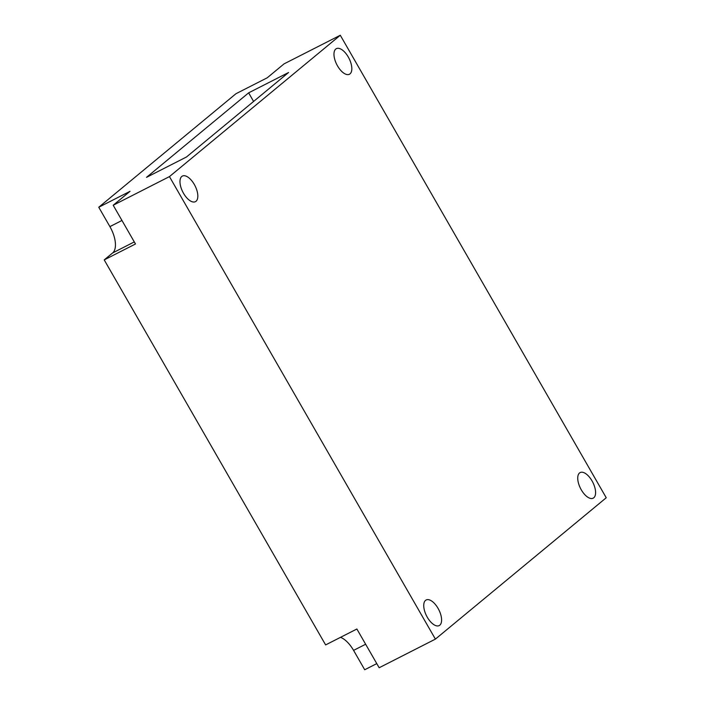 <?xml version="1.0" encoding="UTF-8"?>
<svg xmlns="http://www.w3.org/2000/svg" width="705" height="705" viewBox="0 0 705 705"><rect width="100%" height="100%" fill="white"/><g stroke="black" fill="none" stroke-linecap="round" stroke-linejoin="round"><path stroke-width="1.06" d="M340.506 637.338A22.445 10.707 -117 0 1 353.575 650.38L364.714 669.75L376.778 663.608M169.447 176.602L113.205 205.243L135.483 243.983L104.217 259.898L325.622 644.916L356.88 629.01L379.158 667.75L435.399 639.118L606.238 497.756L340.286 35.25L169.447 176.602L435.399 639.118M104.217 259.898L112.633 252.945A22.445 10.707 -117 0 0 109.901 226.613L98.762 207.244L235.972 93.712L267.23 77.797L284.044 63.882L340.286 35.25M288.574 72.509L248.645 92.84L146.508 177.352L186.446 157.012L288.574 72.509M113.205 205.243L130.02 191.328L98.762 207.244M183.529 193.32A14.364 6.856 63 0 0 195.426 201.665A14.364 6.856 63 0 0 195.012 185.759A14.364 6.856 63 0 0 182.392 176.065A14.364 6.856 63 0 0 181.775 176.47A14.364 6.856 63 0 0 183.529 193.32M337.519 65.9A14.364 6.856 63 0 0 349.416 74.254A14.364 6.856 63 0 0 349.001 58.339A14.364 6.856 63 0 0 336.382 48.654A14.364 6.856 63 0 0 335.765 49.05A14.364 6.856 63 0 0 337.519 65.9M581.281 489.825A14.364 6.856 63 0 0 593.178 498.171A14.364 6.856 63 0 0 592.773 482.264A14.364 6.856 63 0 0 580.144 472.57A14.364 6.856 63 0 0 579.536 472.976A14.364 6.856 63 0 0 581.281 489.825M427.292 617.236A14.364 6.856 63 0 0 439.189 625.591A14.364 6.856 63 0 0 438.774 609.675A14.364 6.856 63 0 0 426.155 599.981A14.364 6.856 63 0 0 425.538 600.387A14.364 6.856 63 0 0 427.292 617.236M253.597 101.458L248.645 92.84M121.956 220.471L109.901 226.613M134.294 241.912L112.633 252.945M365.639 644.238L353.575 650.38"/></g></svg>
